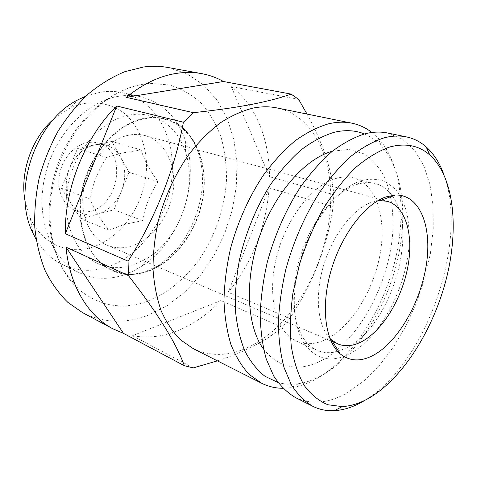 <?xml version="1.0" encoding="UTF-8"?>
<svg xmlns="http://www.w3.org/2000/svg" width="477" height="477" viewBox="0 0 477 477"><rect width="100%" height="100%" fill="white"/><g stroke="black" fill="none" stroke-linecap="round" stroke-linejoin="round"><path stroke-width="0.36" stroke-dasharray="2.38 1.79" d="M143.845 84.065C108.583 89.086 71.27 124.551 56.703 171.016C42.024 217.446 52.589 266.47 78.753 289.348C99.58 306.365 122.649 310.277 147.965 301.076L165.847 292.121C177.188 284.137 187.485 274.436 196.751 263.018C214.203 239.072 224.852 209.176 226.515 179.519C226.581 164.774 224.774 150.684 221.084 137.251C216.325 124.431 209.785 113.174 201.461 103.467C192.195 94.899 181.564 88.746 169.573 85.001L150.404 83.368L143.845 84.065M147.405 271.58C138.962 274.442 130.609 275.157 122.345 273.726C95.293 269.267 75.575 236.538 80.72 197.567C85.621 158.602 114.963 123.334 144.495 118.278C155.597 116.34 165.734 117.807 174.886 122.672C198.193 135.301 208.765 168.202 202.516 200.489C196.285 232.806 173.986 262.416 147.405 271.58M335.468 178.613C341.896 176.699 347.9 176.46 353.481 177.897C376.413 184.021 386.674 217.78 380.103 254.122C373.61 290.505 351.364 326.673 326.369 339.195C315.774 344.418 305.87 345.104 296.658 341.252C276.839 332.868 266.905 298.232 275.998 259.273C284.948 220.32 311.368 185.577 335.468 178.613M263.584 349.17C279.266 368.393 298.596 372.185 321.564 360.546C358.072 341.323 388.451 285.461 392.643 234.076C394.002 212.259 391.152 192.207 384.045 176.222C378.553 166.413 371.613 158.853 363.224 153.552L349.051 149.45L332.457 151.161M337.633 351.388C330.293 353.409 323.442 353.052 317.08 350.315C311.928 348.031 307.48 344.161 303.73 338.718C291.447 320.908 290.159 285.413 301.869 251.683C313.55 217.941 336.553 190.8 357.255 184.337L357.452 184.277C363.772 182.333 369.663 182.059 375.113 183.466C381.803 185.261 387.402 189.238 391.897 195.379M392.41 196.095C419.426 232.299 390.43 326.799 346.552 347.84L338.479 351.144M361.638 180.586L361.846 180.521C370.54 178.523 378.517 178.935 385.774 181.761L395.165 188.946C400.4 195.63 404.359 203.888 407.048 213.72C408.974 224.226 409.57 235.537 408.843 247.646C405.021 290.66 379.489 337.919 350.023 353.636C331.789 362.979 316.728 359.897 304.845 344.388C291.841 325.66 290.451 287.959 302.919 252.059C315.351 216.147 339.797 187.324 361.638 180.586M443.789 174.326C469.207 241.273 425.836 364.923 364.267 400.698M387.515 133L402.302 139.051L414.477 150.177L423.755 165.585L429.98 184.45L433.122 205.939L433.223 229.228L430.403 253.543L424.822 278.139L416.677 302.311L406.213 325.362L393.698 346.612L379.459 365.37L363.873 380.968L347.399 392.726C328.951 403.375 311.642 404.991 295.484 397.579M329.857 338.324C317.485 325.654 314.474 295.281 323.811 264.777C333.101 234.267 353.338 208.491 371.661 202.272L377.695 200.793M364.41 133.965C370.683 136.553 376.264 140.441 381.141 145.61C404.037 170.414 408.419 219.647 395.827 266.756C383.103 313.896 353.994 357.857 320.711 376.043C313.234 380.056 305.769 382.62 298.316 383.735C291.274 384.766 284.495 384.349 277.966 382.488M371.911 132.487L378.291 138.324C402.385 164.66 406.964 216.182 393.853 265.313C380.586 314.486 350.207 360.344 315.178 379.519C307.307 383.746 299.437 386.465 291.554 387.676L282.927 388.296M276.869 107.915C303.819 113.377 322.446 138.741 328.379 171.124C338.753 224.876 314.271 295.275 272.772 330.984C264.783 337.943 256.435 343.446 247.718 347.5C228.62 356.331 210.435 356.689 193.155 348.586M306.997 114.051C317.485 133.256 324.885 151.233 329.202 167.97C331.593 177.51 333.119 186.429 333.787 194.717L333.119 206.607C327.365 246.484 312.912 283.732 289.748 318.338L282.301 327.3L270.513 336.154C263.62 340.858 255.571 345.36 246.359 349.671C237.647 353.69 227.994 357.416 217.405 360.862M220.917 300.558C208.205 313.902 194.151 323.811 178.762 330.287C163.301 336.673 147.858 338.479 132.445 335.713L220.917 300.558L282.301 327.3M167.803 67.472L187.056 73.84L203.721 85.109L217.297 100.504L227.451 119.19L234.022 140.321L236.956 163.08L236.294 186.668L232.156 210.339L224.715 233.372L214.197 255.07L200.9 274.764L185.171 291.787L167.445 305.483L148.234 315.231C125.529 323.955 103.628 323.084 82.533 312.614M231.22 86.575C256.149 105.19 269.451 139.779 269.487 176.752L231.22 86.575L298.656 99.389M333.787 194.717L269.487 176.752M269.147 187.95C266.094 227.237 252.452 262.022 228.221 292.323L269.147 187.95L333.119 206.607M289.748 318.338L228.221 292.323M128.862 135.146C108.637 139.01 88.937 161.375 84 187.312C78.955 213.243 89.384 237.779 107.009 245.118C114.862 248.356 123.078 248.66 131.664 246.043C152.491 239.549 169.931 215.676 173.205 190.401C176.573 165.149 165.09 141.079 145.109 135.587C139.94 134.186 134.526 134.043 128.862 135.146M54.253 118.612L68.205 109.132C73.965 106.192 79.802 104.242 85.705 103.282C99.902 101.553 113.216 105.119 124.05 113.127C137.841 124.777 145.807 143.464 146.54 163.969C147.274 200.233 123.215 237.862 91.697 247.366C67.889 254.861 41.785 243.89 30.289 218.132L25.233 202.039M85.848 96.187L100.742 92.085C108.321 90.946 115.619 91.167 122.637 92.741C156.563 100.611 176.18 138.885 171.851 178.452C167.665 218.09 140.834 256.042 106.979 267.144C91.685 272.039 76.958 271.246 62.797 264.765C51.91 259.512 43.008 250.997 36.091 239.233M118.856 96.253C126.483 95.054 133.816 95.251 140.852 96.831C162.752 102.758 177.677 117.527 185.625 141.132C200.042 183.562 179.859 241.589 142.224 265.91L133.28 271.067L123.984 274.913C108.607 280.035 93.814 279.355 79.617 272.868C51.915 259.965 35.501 219.837 44.57 177.838C53.454 135.832 86.415 101.058 118.856 96.253M129.571 115.029C136.494 113.806 143.13 113.973 149.48 115.529C166.896 120.526 178.863 132.594 185.386 151.722C197.681 187.395 180.384 237.123 148.603 257.461L133.28 264.95C121.015 268.945 109.251 268.479 97.994 263.56C74.645 253.204 60.841 219.796 68.133 184.587C75.271 149.367 102.424 119.632 129.571 115.029M71.234 203.715C65.212 193.364 64.628 181.558 69.499 168.298C75.187 155.413 83.672 147.602 94.941 144.859C98.918 144.072 102.728 144.221 106.377 145.3C112.435 147.208 117.151 151.131 120.526 157.082C125.779 167.373 126.107 178.684 121.504 191.003C116.34 203.095 108.38 210.822 97.624 214.185C92.425 215.556 87.44 215.318 82.67 213.469C78.025 211.585 74.215 208.336 71.234 203.715L80.738 218.728L113.985 209.779L128.999 172.269L111.803 141.442L77.53 148.395L61.444 188.242L71.234 203.715M90.195 211.269C85.013 212.617 80.041 212.366 75.277 210.512C63.65 205.969 56.62 190.77 59.41 174.856C62.129 158.936 74.299 145.08 87.339 142.563L93.164 142.098L98.751 143.022C127.222 150.183 119.81 205.003 90.195 211.269M89.849 198.927C92.681 184.182 98.232 170.367 106.502 157.482L121.993 153.028L141.12 149.963C144.167 159.98 149.82 170.551 158.078 181.677C150.207 193.632 145.044 206.607 142.569 220.595L124.002 224.536L109 230.248C100.152 219.11 93.766 208.67 89.849 198.927L61.444 188.242M144.501 118.773C151.459 117.503 158.114 117.646 164.47 119.202C192.159 126.172 207.692 159.199 203.268 193.716C198.963 228.268 175.745 261.402 147.393 271.145C135.086 275.289 123.293 274.895 112.023 269.976C88.65 259.625 74.943 225.728 82.449 189.846C89.807 153.958 117.253 123.561 144.501 118.773M142.569 220.595L113.985 209.779M109 230.248L80.738 218.728M158.078 181.677L128.999 172.269M141.12 149.963L111.803 141.442M106.502 157.482L77.53 148.395M193.292 367.898L132.445 335.713M78.753 289.348L63.459 270.322L54.074 248.899L50.335 232.466C47.247 208.98 50.061 185.314 58.772 161.459C74.639 120.872 107.951 90.332 142.987 84.268L150.404 83.368M122.345 273.726C128.528 275.181 135.587 274.794 143.535 272.552L159.079 265.152C169.198 257.294 176.627 250.085 181.361 243.538C192.082 228.215 198.843 211.15 201.64 192.35C206.273 160.004 192.303 130.143 174.886 122.672M375.113 183.466L353.481 177.897M357.452 184.277L361.846 180.521M381.141 145.61L378.291 138.324M328.379 171.124L329.208 167.97M272.772 330.984L270.513 336.154M107.009 245.118L330.96 340.983M332.648 341.705L337.776 343.899M140.852 96.831L122.637 92.741M185.386 151.722L185.625 141.132M148.603 257.461L142.224 265.91M82.67 213.469L75.277 210.512M164.47 119.202L149.48 115.529M112.023 269.976L97.994 263.56M106.377 145.3L98.751 143.022M79.617 272.868L62.797 264.765M30.289 218.132L32.907 233.044M68.205 109.132L79.51 99.067M145.109 135.587L387.366 201.336M298.316 383.735L291.554 387.676M303.73 338.718L304.845 344.388M317.08 350.315L296.658 341.252"/><path stroke-width="0.72" d="M391.897 195.379L392.41 196.095M364.267 400.698C354.196 406.726 344.245 410.053 334.407 410.667C326.745 411.085 319.53 409.624 312.751 406.273C304.618 401.431 297.493 394.276 291.375 384.82L284.083 367.654C280.524 354.262 278.622 339.26 278.371 322.649C279.134 305.358 281.651 287.488 285.914 269.046C293.486 241.41 305.197 214.835 319.668 192.243C329.72 178.022 340.256 165.954 351.281 156.021C362.371 147.488 373.241 141.448 383.902 137.913C391.939 135.784 399.458 135.45 406.452 136.905C413.845 138.479 420.41 141.812 426.158 146.892C433.73 153.707 439.609 162.854 443.789 174.326M312.751 406.273L295.484 397.579C287.255 392.702 280.017 385.559 273.78 376.162L266.297 359.157C262.612 345.926 260.573 331.133 260.18 314.778C260.8 297.773 263.179 280.22 267.305 262.117C274.68 235.012 286.218 208.98 300.576 186.877C310.557 172.972 321.051 161.172 332.064 151.483C343.154 143.16 354.053 137.287 364.774 133.87C372.859 131.819 380.437 131.533 387.515 133L406.452 136.905M389.846 146.958C405.688 142.832 419.003 145.503 429.783 154.965C454.146 176.848 459.136 228.042 446.46 278.288C433.671 328.605 403.971 376.854 370.498 397.222C360.946 402.94 351.537 406.064 342.259 406.589L327.932 404.77C318.94 401.079 311.028 394.646 304.201 385.476C298.185 374.773 293.88 361.709 291.286 346.302C289.807 329.762 290.368 311.946 292.967 292.848L299.639 263.859C305.906 244.498 313.735 226.217 323.132 209.009C333.208 192.863 344 179.078 355.514 167.648C367.153 157.827 378.601 150.929 389.846 146.958M373.759 355.061C361 361.93 349.79 361.512 340.131 353.815C325.147 341.234 320.592 306.663 331.02 270.721C341.371 234.773 364.988 203.953 385.988 196.894L395.361 195.027C419.76 194.222 432.192 226.396 426.432 264.121C420.851 301.863 398.486 341.431 373.759 355.061M377.695 200.793L380.056 200.573L387.366 201.336C405.987 206.547 413.881 235.656 407.74 267.37C401.67 299.121 382.488 330.752 361.661 341.693C353.075 346.129 345.115 346.868 337.776 343.899L331.569 339.964L329.857 338.324M277.966 382.488L265.003 376.305C257.079 370.033 250.318 361.518 244.731 350.774C239.961 338.831 236.836 325.177 235.364 309.8C234.922 293.677 236.324 276.839 239.555 259.279C245.673 232.865 256.31 207.137 270.155 185.136C279.862 171.273 290.207 159.497 301.184 149.802C312.292 141.484 323.275 135.653 334.138 132.308C345.217 129.684 355.305 130.233 364.41 133.965M282.927 388.296C275.372 388.248 268.211 386.531 261.438 383.15L249.173 374.397C241.821 366.485 235.733 356.492 230.898 344.412C226.921 331.247 224.613 316.591 223.975 300.432C224.369 283.654 226.545 266.387 230.51 248.612C237.671 222.026 249.107 196.584 263.501 175.047C273.536 161.512 284.131 150.052 295.299 140.673C306.568 132.63 317.694 127.001 328.671 123.781C336.875 121.897 344.603 121.695 351.865 123.185C359.27 124.735 365.954 127.836 371.911 132.487M261.438 383.15L193.155 348.586L180.503 339.827C172.859 332.087 166.437 322.464 161.238 310.968C156.873 298.507 154.137 284.733 153.045 269.642C152.962 254.032 154.649 238.035 158.108 221.644C164.511 197.162 175.226 173.872 189.041 154.244C198.718 141.925 209.045 131.533 220.016 123.054C231.154 115.822 242.238 110.813 253.281 108.029C261.551 106.431 269.416 106.389 276.869 107.915L351.865 123.185M126.28 97.326C142.933 83.827 159.902 75.813 177.182 73.285C185.636 72.075 193.769 72.176 201.562 73.601C209.397 75.05 216.689 77.685 223.451 81.507L126.28 97.326L193.292 112.679C215.771 110.294 235.31 107.51 251.928 104.344C268.324 101.076 281.376 97.654 291.089 94.082L298.656 99.389L306.997 114.051M112.81 328.76C88.275 315.941 69.63 285.956 66.011 247.199L123.46 333.351L112.81 328.76L82.533 312.614L67.937 302.442C59.053 293.772 51.498 283.278 45.279 270.96C39.973 257.717 36.485 243.258 34.803 227.589C34.249 211.46 35.68 195.063 39.102 178.398C43.651 161.888 49.954 146.183 58.015 131.282C66.953 117.133 77.065 104.678 88.346 93.921C100.092 84.322 112.244 76.91 124.819 71.687L143.523 67.013C151.919 65.898 160.01 66.053 167.803 67.472L201.562 73.601M291.089 94.082L223.451 81.507M25.233 202.039C19.324 173.252 31.75 137.519 54.253 118.612M36.091 239.233L32.907 233.044C11.239 190.359 36.025 119.089 79.51 99.067L85.848 96.187M116.722 106.001L65.313 233.736C64.49 188.051 85.329 136.619 116.722 106.001L183.401 122.219L193.292 112.679M65.313 233.736L128.057 261.157C154.828 219.456 174.683 169.675 183.401 122.219M123.46 333.351L184.343 365.734C176.186 343.082 157.553 313.043 128.444 275.611L66.011 247.199M217.405 360.862L193.292 367.898L184.343 365.734M128.444 275.611L128.057 261.157M332.457 151.161C305.179 158.614 274.597 193.06 259.434 236.741C244.218 280.41 246.818 326.399 263.584 349.17M338.479 351.144L337.633 351.388M429.783 154.965L426.158 146.892M331.569 339.964L340.131 353.815M330.96 340.983L332.648 341.705M380.056 200.573L395.361 195.027M342.259 406.589L334.407 410.667"/></g></svg>
